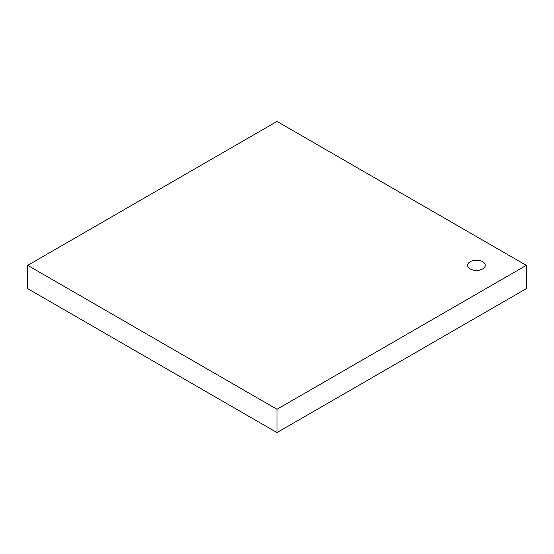 <?xml version="1.0" encoding="UTF-8"?>
<svg xmlns="http://www.w3.org/2000/svg" width="554" height="554" viewBox="0 0 554 554"><rect width="100%" height="100%" fill="white"/><g stroke="black" fill="none" stroke-linecap="round" stroke-linejoin="round"><path stroke-width="0.83" d="M482.666 261.703A8.816 5.09 0 0 0 473.061 260.602A8.816 5.09 0 0 0 467.618 265.297A8.816 5.09 0 0 0 476.433 270.387A8.816 5.09 0 0 0 485.249 265.297A8.816 5.09 0 0 0 482.666 261.703M485.242 265.324A8.816 5.09 180 0 1 485.249 265.352A8.816 5.09 180 0 1 476.433 270.442A8.816 5.09 180 0 1 467.618 265.352A8.816 5.09 180 0 1 467.618 265.324M526.3 265.352L277 121.423L27.7 265.352L27.7 288.648L277 432.577L277 409.281L526.3 265.352L526.3 288.648L277 432.577M27.7 265.352L277 409.281"/></g></svg>
